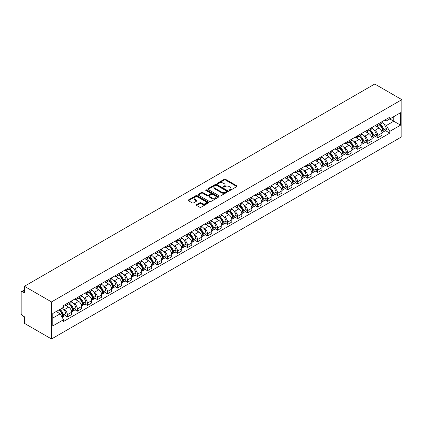 <?xml version="1.0" encoding="UTF-8"?>
<svg xmlns="http://www.w3.org/2000/svg" width="423" height="423" viewBox="0 0 423 423"><rect width="100%" height="100%" fill="white"/><g stroke="black" fill="none" stroke-linecap="round" stroke-linejoin="round"><path stroke-width="0.63" d="M229.266 190.424A0.624 0.36 0 0 0 230.149 190.424L236.843 186.559A0.894 0.513 0 0 0 237.102 186.194A0.894 0.513 0 0 0 236.843 185.829L225.501 179.283A0.894 0.513 0 0 0 224.243 179.283L217.549 183.148A0.624 0.36 0 0 0 218.427 183.656L219.294 183.159A2.85 1.644 0 0 1 223.328 183.159L224.275 183.704A2.85 1.644 0 0 1 225.11 184.867A2.85 1.644 0 0 1 224.275 186.03L223.407 186.532A0.624 0.36 0 0 0 224.29 187.04L225.158 186.543A2.85 1.644 0 0 1 229.187 186.543L230.133 187.088A2.85 1.644 0 0 1 230.969 188.251A2.85 1.644 0 0 1 230.133 189.414L229.266 189.916A0.624 0.36 0 0 0 229.266 190.424L229.266 189.916M196.584 204.674A0.894 0.513 0 0 0 196.32 205.039A0.894 0.513 0 0 0 196.584 205.404L199.762 207.238A0.894 0.513 0 0 0 201.025 207.238L208.46 202.945A0.894 0.513 0 0 0 208.719 202.585A0.894 0.513 0 0 0 208.46 202.22L197.118 195.669A0.894 0.513 0 0 0 195.86 195.669L188.425 199.963A0.894 0.513 0 0 0 188.161 200.328A0.894 0.513 0 0 0 188.425 200.692L192.264 202.908A0.894 0.513 0 0 0 193.528 202.908L196.711 201.073A0.894 0.513 0 0 0 196.97 200.708A0.894 0.513 0 0 0 196.711 200.343L194.802 199.244A2.385 1.375 0 0 1 194.104 198.271A2.385 1.375 0 0 1 195.574 197.002A2.385 1.375 0 0 1 198.176 197.298L205.641 201.607A2.385 1.375 0 0 1 206.339 202.585A2.385 1.375 0 0 1 204.864 203.854A2.385 1.375 0 0 1 202.268 203.558L201.025 202.839A0.894 0.513 0 0 0 199.762 202.839L196.584 204.674L196.584 205.404M51.511 301.922L24.423 286.286L374.762 84.018L401.85 99.659L51.511 301.922L51.511 338.982L401.85 136.714L401.85 99.659M219.357 195.928A0.894 0.513 0 0 0 220.621 195.928L228.055 191.635A0.894 0.513 0 0 0 228.314 191.27A0.894 0.513 0 0 0 228.055 190.905L216.713 184.359A0.894 0.513 0 0 0 215.45 184.359L208.016 188.653A0.894 0.513 0 0 0 207.756 189.012A0.894 0.513 0 0 0 208.016 189.377L219.357 195.928M206.091 190.561A0.624 0.36 0 0 1 206.725 190.646L206.725 189.906L218.257 196.563A0.894 0.513 0 0 1 218.517 196.928A0.894 0.513 0 0 1 218.257 197.292L210.823 201.581A0.894 0.513 0 0 1 209.559 201.581L198.218 195.035L201.401 193.211L201.401 192.47L198.218 194.305A0.894 0.513 0 0 0 197.959 194.67A0.894 0.513 0 0 0 198.218 195.035L198.218 194.305M201.401 193.211A0.894 0.513 0 0 1 202.665 193.211L202.665 192.47A0.894 0.513 0 0 0 201.401 192.47M202.665 192.47L207.259 195.125A0.894 0.513 0 0 0 208.523 195.125L210.633 193.908A0.894 0.513 0 0 0 210.892 193.544A0.894 0.513 0 0 0 210.633 193.179L205.842 190.413A0.624 0.36 0 0 1 206.725 189.906M24.423 286.286L24.423 292.843L22.435 291.696A1.814 1.047 -120 0 0 21.525 291.606A1.814 1.047 -120 0 0 21.15 292.436L21.15 313.411A1.814 1.047 -120 0 0 22.435 315.637L24.423 316.785L24.423 323.341L51.511 338.982M377.781 124.113A4.177 2.411 60 0 1 376.914 125.991L381.149 123.542A4.177 2.411 -120 0 0 382.017 121.671M373.758 129.761L374.826 130.379A4.177 2.411 60 0 1 377.781 135.492L382.017 133.049A4.177 2.411 -120 0 0 379.061 127.931L376.031 126.181M382.017 133.049L382.017 135.307L377.781 137.755L375.481 136.428M376.914 125.991A4.177 2.411 60 0 1 374.857 125.8M377.781 135.492L377.781 137.755M367.767 129.898A4.177 2.411 60 0 1 366.9 131.77L371.14 129.327A4.177 2.411 -120 0 0 372.002 127.45M365.467 142.207L367.767 143.534L372.002 141.086L372.002 138.829A4.177 2.411 -120 0 0 369.052 133.716L366.017 131.965M366.9 131.77A4.177 2.411 60 0 1 364.848 131.585M363.743 135.545L364.811 136.158A4.177 2.411 60 0 1 367.767 141.271L367.767 143.534M357.752 135.677A4.177 2.411 60 0 1 356.89 137.554L361.126 135.106A4.177 2.411 -120 0 0 361.988 133.234M355.457 147.992L357.752 149.314L361.988 146.871L361.988 144.608A4.177 2.411 -120 0 0 359.037 139.495L356.002 137.745M356.89 137.554A4.177 2.411 60 0 1 354.834 137.364M353.734 141.324L354.802 141.943A4.177 2.411 60 0 1 357.752 147.056L357.752 149.314M347.738 141.456A4.177 2.411 60 0 1 346.876 143.334L351.111 140.885A4.177 2.411 -120 0 0 351.973 139.014M345.443 153.771L347.738 155.098L351.978 152.65L351.978 150.392A4.177 2.411 -120 0 0 349.023 145.274L345.993 143.524M346.876 143.334A4.177 2.411 60 0 1 344.819 143.143M343.719 147.104L344.787 147.722A4.177 2.411 60 0 1 347.738 152.835L347.738 155.098M337.728 147.241A4.177 2.411 60 0 1 336.861 149.113L341.097 146.67A4.177 2.411 -120 0 0 341.964 144.793M335.428 159.55L337.728 160.877L341.964 158.435L341.964 156.172A4.177 2.411 -120 0 0 339.008 151.059L335.978 149.308M336.861 149.113A4.177 2.411 60 0 1 334.805 148.928M333.705 152.888L334.773 153.501A4.177 2.411 60 0 1 337.728 158.62L337.728 160.877M327.714 153.02A4.177 2.411 60 0 1 326.847 154.897L331.082 152.449A4.177 2.411 -120 0 0 331.949 150.577M325.414 165.335L327.714 166.657L331.949 164.214L331.949 161.951A4.177 2.411 -120 0 0 328.999 156.838L325.964 155.088M326.847 154.897A4.177 2.411 60 0 1 324.79 154.707M323.69 158.667L324.758 159.286A4.177 2.411 60 0 1 327.714 164.399L327.714 166.657M317.699 158.805A4.177 2.411 60 0 1 316.832 160.677L321.073 158.228A4.177 2.411 -120 0 0 321.935 156.357M315.399 171.114L317.699 172.441L321.935 169.993L321.935 167.735A4.177 2.411 -120 0 0 318.984 162.617L315.949 160.867M316.832 160.677A4.177 2.411 60 0 1 314.781 160.486M313.681 164.447L314.749 165.065A4.177 2.411 60 0 1 317.699 170.178L317.699 172.441M307.685 164.584A4.177 2.411 60 0 1 306.823 166.456L311.058 164.013A4.177 2.411 -120 0 0 311.92 162.136M305.39 176.893L307.685 178.22L311.92 175.778L311.92 173.515A4.177 2.411 -120 0 0 308.97 168.402L305.94 166.651M306.823 166.456A4.177 2.411 60 0 1 304.766 166.271M303.666 170.231L304.734 170.844A4.177 2.411 60 0 1 307.685 175.963L307.685 178.22M297.67 170.363A4.177 2.411 60 0 1 296.809 172.24L301.044 169.792A4.177 2.411 -120 0 0 301.911 167.92M295.376 182.678L297.67 184.005L301.911 181.557L301.911 179.294A4.177 2.411 -120 0 0 298.955 174.181L295.926 172.431M296.809 172.24A4.177 2.411 60 0 1 294.752 172.05M293.652 176.01L294.72 176.629A4.177 2.411 60 0 1 297.67 181.742L297.67 184.005M287.661 176.148A4.177 2.411 60 0 1 286.794 178.02L291.029 175.577A4.177 2.411 -120 0 0 291.896 173.7M285.361 188.457L287.661 189.784L291.896 187.336L291.896 185.078A4.177 2.411 -120 0 0 288.941 179.965L285.911 178.21M286.794 178.02A4.177 2.411 60 0 1 284.737 177.834M283.637 181.795L284.705 182.408A4.177 2.411 60 0 1 287.661 187.521L287.661 189.784M277.647 181.927A4.177 2.411 60 0 1 276.779 183.804L281.02 181.356A4.177 2.411 -120 0 0 281.882 179.479M275.347 194.236L277.647 195.563L281.882 193.121L281.882 190.858A4.177 2.411 -120 0 0 278.931 185.745L275.896 183.994M276.779 183.804A4.177 2.411 60 0 1 274.728 183.614M273.623 187.574L274.691 188.193A4.177 2.411 60 0 1 277.647 193.306L277.647 195.563M267.632 187.706A4.177 2.411 60 0 1 266.77 189.583L271.006 187.135A4.177 2.411 -120 0 0 271.867 185.263M265.337 200.021L267.632 201.348L271.867 198.9L271.867 196.642A4.177 2.411 -120 0 0 268.917 191.524L265.882 189.774M266.77 189.583A4.177 2.411 60 0 1 264.713 189.393M263.614 193.353L264.682 193.972A4.177 2.411 60 0 1 267.632 199.085L267.632 201.348M257.618 193.491A4.177 2.411 60 0 1 256.756 195.363L260.991 192.92A4.177 2.411 -120 0 0 261.853 191.043M255.323 205.8L257.618 207.127L261.858 204.679L261.858 202.421A4.177 2.411 -120 0 0 258.902 197.308L255.873 195.558M256.756 195.363A4.177 2.411 60 0 1 254.699 195.177M253.599 199.138L254.667 199.751A4.177 2.411 60 0 1 257.618 204.864L257.618 207.127M247.603 199.27A4.177 2.411 60 0 1 246.741 201.147L250.976 198.699A4.177 2.411 -120 0 0 251.844 196.827M245.308 211.585L247.608 212.906L251.844 210.464L251.844 208.201A4.177 2.411 -120 0 0 248.888 203.088L245.858 201.337M246.741 201.147A4.177 2.411 60 0 1 244.684 200.957M243.585 204.917L244.653 205.536A4.177 2.411 60 0 1 247.608 210.649L247.608 212.906M237.594 205.049A4.177 2.411 60 0 1 236.727 206.926L240.962 204.478A4.177 2.411 -120 0 0 241.829 202.606M235.294 217.364L237.594 218.691L241.829 216.243L241.829 213.985A4.177 2.411 -120 0 0 238.879 208.867L235.844 207.117M236.727 206.926A4.177 2.411 60 0 1 234.67 206.736M233.57 210.696L234.638 211.315A4.177 2.411 60 0 1 237.594 216.428L237.594 218.691M227.579 210.834A4.177 2.411 60 0 1 226.712 212.706L230.953 210.263A4.177 2.411 -120 0 0 231.815 208.386M225.279 223.143L227.579 224.47L231.815 222.027L231.815 219.764A4.177 2.411 -120 0 0 228.864 214.651L225.829 212.901M226.712 212.706A4.177 2.411 60 0 1 224.661 212.52M223.561 216.481L224.629 217.094A4.177 2.411 60 0 1 227.579 222.212L227.579 224.47M217.565 216.613A4.177 2.411 60 0 1 216.703 218.49L220.938 216.042A4.177 2.411 -120 0 0 221.8 214.17M215.27 228.928L217.565 230.249L221.8 227.807L221.8 225.544A4.177 2.411 -120 0 0 218.85 220.431L215.82 218.68M216.703 218.49A4.177 2.411 60 0 1 214.646 218.3M213.546 222.26L214.614 222.879A4.177 2.411 60 0 1 217.565 227.992L217.565 230.249M207.55 222.398A4.177 2.411 60 0 1 206.688 224.269L210.924 221.821A4.177 2.411 -120 0 0 211.791 219.949M205.255 234.707L207.55 236.034L211.791 233.586L211.791 231.328A4.177 2.411 -120 0 0 208.835 226.21L205.805 224.46M206.688 224.269A4.177 2.411 60 0 1 204.632 224.079M203.532 228.039L204.6 228.658A4.177 2.411 60 0 1 207.55 233.771L207.55 236.034M197.541 228.177A4.177 2.411 60 0 1 196.674 230.049L200.909 227.606A4.177 2.411 -120 0 0 201.776 225.729M195.241 240.486L197.541 241.813L201.776 239.37L201.776 237.107A4.177 2.411 -120 0 0 198.821 231.994L195.791 230.244M196.674 230.049A4.177 2.411 60 0 1 194.617 229.863M193.517 233.824L194.585 234.437A4.177 2.411 60 0 1 197.541 239.555L197.541 241.813M187.526 233.956A4.177 2.411 60 0 1 186.659 235.833L190.9 233.385A4.177 2.411 -120 0 0 191.762 231.513M185.226 246.271L187.526 247.598L191.762 245.15L191.762 242.887A4.177 2.411 -120 0 0 188.811 237.774L185.776 236.023M186.659 235.833A4.177 2.411 60 0 1 184.608 235.643M183.503 239.603L184.571 240.222A4.177 2.411 60 0 1 187.526 245.335L187.526 247.598M177.512 239.741A4.177 2.411 60 0 1 176.65 241.612L180.885 239.169A4.177 2.411 -120 0 0 181.747 237.292M175.217 252.05L177.512 253.377L181.747 250.929L181.747 248.671A4.177 2.411 -120 0 0 178.797 243.558L175.762 241.803M176.65 241.612A4.177 2.411 60 0 1 174.593 241.427M173.493 245.388L174.562 246.001A4.177 2.411 60 0 1 177.512 251.114L177.512 253.377M167.497 245.52A4.177 2.411 60 0 1 166.636 247.397L170.871 244.949A4.177 2.411 -120 0 0 171.733 243.072M165.203 257.829L167.497 259.156L171.738 256.713L171.738 254.45A4.177 2.411 -120 0 0 168.782 249.337L165.753 247.587M166.636 247.397A4.177 2.411 60 0 1 164.579 247.206M163.479 251.167L164.547 251.785A4.177 2.411 60 0 1 167.497 256.898L167.497 259.156M157.483 251.299A4.177 2.411 60 0 1 156.621 253.176L160.856 250.728A4.177 2.411 -120 0 0 161.723 248.856M155.188 263.614L157.488 264.941L161.723 262.493L161.723 260.235A4.177 2.411 -120 0 0 158.768 255.117L155.738 253.366M156.621 253.176A4.177 2.411 60 0 1 154.564 252.986M153.464 256.946L154.532 257.565A4.177 2.411 60 0 1 157.488 262.678L157.488 264.941M147.474 257.084A4.177 2.411 60 0 1 146.607 258.955L150.842 256.512A4.177 2.411 -120 0 0 151.709 254.635M145.174 269.393L147.474 270.72L151.709 268.272L151.709 266.014A4.177 2.411 -120 0 0 148.759 260.901L145.724 259.151M146.607 258.955A4.177 2.411 60 0 1 144.55 258.77M143.45 262.731L144.518 263.344A4.177 2.411 60 0 1 147.474 268.457L147.474 270.72M137.459 262.863A4.177 2.411 60 0 1 136.592 264.74L140.833 262.292A4.177 2.411 -120 0 0 141.694 260.42M135.159 275.172L137.459 276.499L141.694 274.056L141.694 271.793A4.177 2.411 -120 0 0 138.744 266.68L135.709 264.93M136.592 264.74A4.177 2.411 60 0 1 134.54 264.549M133.441 268.51L134.509 269.128A4.177 2.411 60 0 1 137.459 274.241L137.459 276.499M127.445 268.642A4.177 2.411 60 0 1 126.583 270.519L130.818 268.071A4.177 2.411 -120 0 0 131.68 266.199M125.15 280.957L127.445 282.284L131.68 279.836L131.68 277.578A4.177 2.411 -120 0 0 128.729 272.46L125.694 270.709M126.583 270.519A4.177 2.411 60 0 1 124.526 270.329M123.426 274.289L124.494 274.908A4.177 2.411 60 0 1 127.445 280.021L127.445 282.284M117.43 274.427A4.177 2.411 60 0 1 116.568 276.298L120.804 273.855A4.177 2.411 -120 0 0 121.671 271.978M115.135 286.736L117.43 288.063L121.671 285.615L121.671 283.357A4.177 2.411 -120 0 0 118.715 278.244L115.685 276.494M116.568 276.298A4.177 2.411 60 0 1 114.511 276.113M113.412 280.074L114.48 280.687A4.177 2.411 60 0 1 117.43 285.805L117.43 288.063M107.421 280.206A4.177 2.411 60 0 1 106.554 282.083L110.789 279.635A4.177 2.411 -120 0 0 111.656 277.763M105.121 292.52L107.421 293.842L111.656 291.399L111.656 289.136A4.177 2.411 -120 0 0 108.7 284.023L105.671 282.273M106.554 282.083A4.177 2.411 60 0 1 104.497 281.892M103.397 285.853L104.465 286.471A4.177 2.411 60 0 1 107.421 291.584L107.421 293.842M97.406 285.99A4.177 2.411 60 0 1 96.539 287.862L100.78 285.414A4.177 2.411 -120 0 0 101.642 283.542M95.106 298.3L97.406 299.627L101.642 297.179L101.642 294.921A4.177 2.411 -120 0 0 98.691 289.803L95.656 288.052M96.539 287.862A4.177 2.411 60 0 1 94.488 287.672M93.383 291.632L94.451 292.251A4.177 2.411 60 0 1 97.406 297.364L97.406 299.627M87.392 291.77A4.177 2.411 60 0 1 86.53 293.641L90.765 291.198A4.177 2.411 -120 0 0 91.627 289.321M85.097 304.079L87.392 305.406L91.627 302.963L91.627 300.7A4.177 2.411 -120 0 0 88.677 295.587L85.642 293.837M86.53 293.641A4.177 2.411 60 0 1 84.473 293.456M83.373 297.417L84.441 298.03A4.177 2.411 60 0 1 87.392 303.148L87.392 305.406M77.377 297.549A4.177 2.411 60 0 1 76.515 299.426L80.751 296.978A4.177 2.411 -120 0 0 81.613 295.106M75.083 309.863L77.377 311.191L81.618 308.742L81.618 306.479A4.177 2.411 -120 0 0 78.662 301.366L75.632 299.616M76.515 299.426A4.177 2.411 60 0 1 74.459 299.235M73.359 303.196L74.427 303.814A4.177 2.411 60 0 1 77.377 308.927L77.377 311.191M67.363 303.333A4.177 2.411 60 0 1 66.501 305.205L70.736 302.762A4.177 2.411 -120 0 0 71.603 300.885M65.068 315.643L67.368 316.97L71.603 314.522L71.603 312.264A4.177 2.411 -120 0 0 68.648 307.151L65.618 305.395M66.501 305.205A4.177 2.411 60 0 1 64.444 305.02M63.344 308.98L64.412 309.594A4.177 2.411 60 0 1 67.368 314.707L67.368 316.97M384.872 120.021L386.379 120.893L400.565 112.703L393.76 116.632L393.76 121.227L386.379 125.488L383.772 123.981M52.796 318.08L60.177 313.818L63.577 319.714L52.796 325.937L52.796 313.485L63.577 307.262L63.577 305.517L389.784 117.187L389.784 118.926L400.565 125.155L389.784 131.379L386.379 125.488M400.565 112.703L400.565 125.155M63.577 319.714L63.577 321.454L389.784 133.123L389.784 131.379M60.177 313.818L56.196 311.524M385.496 130.644L389.784 133.123M229.515 190.514L230.133 190.154A2.85 1.644 0 0 0 230.969 188.991L230.969 188.251M225.11 184.867L225.11 185.607A2.85 1.644 0 0 1 224.275 186.77L223.656 187.13M236.832 186.564L225.501 180.024A0.894 0.513 0 0 0 224.243 180.024L217.797 183.746M228.055 190.905L228.055 191.635L216.713 185.1A0.894 0.513 0 0 0 215.45 185.1L208.031 189.388M226.479 191.524A0.624 0.36 0 0 0 226.479 191.016L216.523 185.269A0.624 0.36 0 0 0 215.64 185.269L214.725 185.797A2.85 1.644 0 0 0 213.89 186.961A2.85 1.644 0 0 0 214.725 188.124L221.53 192.053A2.85 1.644 0 0 0 225.565 192.053L226.479 191.524L226.479 192.264A0.624 0.36 0 0 0 226.659 192.01L226.659 191.27M213.89 186.961L213.89 187.701A2.85 1.644 0 0 0 214.725 188.864L214.725 188.124M226.479 192.264L225.565 192.793A2.85 1.644 0 0 1 221.53 192.793L214.725 188.864M202.665 193.211L207.259 195.865A0.894 0.513 0 0 0 208.523 195.865L210.633 194.649A0.894 0.513 0 0 0 210.892 194.284L210.892 193.544M206.725 190.646L218.242 197.298M212.034 197.879A2.385 1.375 0 0 0 214.63 198.181A2.385 1.375 0 0 0 216.105 196.906A2.385 1.375 0 0 0 215.407 195.934L212.774 194.416A0.894 0.513 0 0 0 211.516 194.416L209.406 195.638A0.894 0.513 0 0 0 209.142 195.997A0.894 0.513 0 0 0 209.406 196.362L212.034 197.879L212.034 198.62A2.385 1.375 0 0 0 214.63 198.921A2.385 1.375 0 0 0 216.105 197.647L216.105 196.906M209.142 195.997L209.142 196.737A0.894 0.513 0 0 0 209.406 197.102L209.406 196.362M212.034 198.62L209.406 197.102M206.339 202.585L206.339 203.326A2.385 1.375 0 0 1 204.864 204.595A2.385 1.375 0 0 1 202.268 204.298L201.025 203.579A0.894 0.513 0 0 0 199.762 203.579L196.595 205.409M194.104 198.271L194.104 199.011A2.385 1.375 0 0 0 194.802 199.984L194.802 199.244M196.695 201.078L194.802 199.984M208.449 202.955L197.118 196.415A0.894 0.513 0 0 0 195.86 196.415L188.436 200.698M379.357 124.579A5.721 3.299 60 0 1 379.383 124.6A5.721 3.299 60 0 1 383.148 129.729L383.18 129.845A1.11 0.64 60 0 1 383.005 130.723A1.11 0.64 60 0 1 382.979 130.733M379.103 124.727A6.9 3.981 60 0 1 382.894 130.416L382.931 130.538A2.289 1.322 60 0 1 382.566 132.336L382.001 132.663M382.958 131.828A2.289 1.322 -120 0 0 383.598 131.743A2.289 1.322 -120 0 0 383.957 129.946L383.925 129.824A6.9 3.981 -120 0 0 380.134 124.135M381.927 122.4A6.9 3.981 60 0 1 386.268 128.47L386.299 128.592A2.289 1.322 60 0 1 385.94 130.39L383.598 131.743M376.75 126.07A6.9 3.981 60 0 1 378.194 127.429M381.546 127.439L382.429 127.947M369.342 130.363A5.721 3.299 60 0 1 369.369 130.379A5.721 3.299 60 0 1 373.134 135.508L373.165 135.63A1.11 0.64 60 0 1 372.991 136.502A1.11 0.64 60 0 1 372.964 136.513M369.094 130.506A6.9 3.981 60 0 1 372.885 136.201L372.917 136.317A2.289 1.322 60 0 1 372.557 138.115L371.986 138.448M372.949 137.612A2.289 1.322 -120 0 0 373.583 137.523A2.289 1.322 -120 0 0 373.943 135.725L373.911 135.603A6.9 3.981 -120 0 0 370.12 129.914M371.917 128.185A6.9 3.981 60 0 1 376.253 134.255L376.285 134.371A2.289 1.322 60 0 1 375.925 136.169L373.583 137.523M366.741 131.849A6.9 3.981 60 0 1 368.179 133.213M371.531 133.219L372.414 133.726M359.328 136.143A5.721 3.299 60 0 1 359.36 136.158A5.721 3.299 60 0 1 363.119 141.293L363.156 141.409A1.11 0.64 60 0 1 362.976 142.281A1.11 0.64 60 0 1 362.955 142.297M359.079 136.285A6.9 3.981 60 0 1 362.871 141.98L362.902 142.096A2.289 1.322 60 0 1 362.543 143.899L361.972 144.227M362.934 143.392A2.289 1.322 -120 0 0 363.569 143.307A2.289 1.322 -120 0 0 363.928 141.504L363.896 141.388A6.9 3.981 -120 0 0 360.105 135.693M361.903 133.964A6.9 3.981 60 0 1 366.239 140.034L366.276 140.15A2.289 1.322 60 0 1 365.911 141.954L363.569 143.307M356.726 137.634A6.9 3.981 60 0 1 358.165 138.993M361.522 139.003L362.4 139.511M349.313 141.922A5.721 3.299 60 0 1 349.345 141.943A5.721 3.299 60 0 1 353.105 147.072L353.142 147.193A1.11 0.64 60 0 1 352.967 148.066A1.11 0.64 60 0 1 352.941 148.076M349.065 142.07A6.9 3.981 60 0 1 352.856 147.759L352.888 147.881A2.289 1.322 60 0 1 352.528 149.679L351.957 150.006M352.919 149.171A2.289 1.322 -120 0 0 353.554 149.086A2.289 1.322 -120 0 0 353.919 147.289L353.882 147.167A6.9 3.981 -120 0 0 350.091 141.478M351.888 139.749A6.9 3.981 60 0 1 356.224 145.813L356.261 145.935A2.289 1.322 60 0 1 355.896 147.733L353.554 149.086M346.712 143.413A6.9 3.981 60 0 1 348.155 144.772M351.508 144.782L352.385 145.29M339.304 147.706A5.721 3.299 60 0 1 339.331 147.722A5.721 3.299 60 0 1 343.095 152.856L343.127 152.973A1.11 0.64 60 0 1 342.953 153.845A1.11 0.64 60 0 1 342.926 153.861M339.05 147.849A6.9 3.981 60 0 1 342.841 153.544L342.879 153.66A2.289 1.322 60 0 1 342.514 155.463L341.943 155.791M342.905 154.955A2.289 1.322 -120 0 0 343.539 154.866A2.289 1.322 -120 0 0 343.904 153.068L343.873 152.952A6.9 3.981 -120 0 0 340.076 147.257M341.874 145.528A6.9 3.981 60 0 1 346.215 151.598L346.247 151.714A2.289 1.322 60 0 1 345.887 153.517L343.539 154.866M336.697 149.197A6.9 3.981 60 0 1 338.141 150.556M341.493 150.567L342.371 151.074M329.29 153.486A5.721 3.299 60 0 1 329.316 153.501A5.721 3.299 60 0 1 333.081 158.636L333.113 158.752A1.11 0.64 60 0 1 332.938 159.624A1.11 0.64 60 0 1 332.912 159.64M329.036 153.634A6.9 3.981 60 0 1 332.832 159.323L332.864 159.439A2.289 1.322 60 0 1 332.499 161.242L331.933 161.57M332.896 160.735A2.289 1.322 -120 0 0 333.53 160.65A2.289 1.322 -120 0 0 333.89 158.847L333.858 158.731A6.9 3.981 -120 0 0 330.067 153.036M331.865 151.307A6.9 3.981 60 0 1 336.2 157.377L336.232 157.499A2.289 1.322 60 0 1 335.873 159.297L333.53 160.65M326.683 154.977A6.9 3.981 60 0 1 328.126 156.336M331.479 156.346L332.362 156.854M319.275 159.27A5.721 3.299 60 0 1 319.302 159.286A5.721 3.299 60 0 1 323.066 164.415L323.103 164.536A1.11 0.64 60 0 1 322.923 165.409A1.11 0.64 60 0 1 322.902 165.419M319.027 159.413A6.9 3.981 60 0 1 322.818 165.102L322.849 165.224A2.289 1.322 60 0 1 322.49 167.022L321.919 167.349M322.881 166.514A2.289 1.322 -120 0 0 323.516 166.429A2.289 1.322 -120 0 0 323.875 164.632L323.844 164.51A6.9 3.981 -120 0 0 320.052 158.821M321.85 157.092A6.9 3.981 60 0 1 326.186 163.156L326.218 163.278A2.289 1.322 60 0 1 325.858 165.076L323.516 166.429M316.674 160.756A6.9 3.981 60 0 1 318.112 162.115M321.469 162.125L322.347 162.633M309.261 165.049A5.721 3.299 60 0 1 309.292 165.065A5.721 3.299 60 0 1 313.052 170.199L313.089 170.316A1.11 0.64 60 0 1 312.914 171.188A1.11 0.64 60 0 1 312.888 171.204M309.012 165.192A6.9 3.981 60 0 1 312.803 170.887L312.835 171.003A2.289 1.322 60 0 1 312.475 172.806L311.904 173.134M312.867 172.298A2.289 1.322 -120 0 0 313.501 172.209A2.289 1.322 -120 0 0 313.866 170.411L313.829 170.295A6.9 3.981 -120 0 0 310.038 164.6M311.836 162.871A6.9 3.981 60 0 1 316.171 168.941L316.208 169.057A2.289 1.322 60 0 1 315.844 170.86L313.501 172.209M306.659 166.54A6.9 3.981 60 0 1 308.097 167.899M311.455 167.91L312.333 168.417M299.246 170.829A5.721 3.299 60 0 1 299.278 170.844A5.721 3.299 60 0 1 303.042 175.979L303.074 176.095A1.11 0.64 60 0 1 302.9 176.973A1.11 0.64 60 0 1 302.873 176.983M298.998 170.977A6.9 3.981 60 0 1 302.789 176.666L302.826 176.788A2.289 1.322 60 0 1 302.461 178.585L301.89 178.913M302.852 178.078A2.289 1.322 -120 0 0 303.487 177.993A2.289 1.322 -120 0 0 303.851 176.19L303.814 176.074A6.9 3.981 -120 0 0 300.023 170.379M301.821 168.65A6.9 3.981 60 0 1 306.162 174.72L306.194 174.842A2.289 1.322 60 0 1 305.829 176.64L303.487 177.993M296.645 172.32A6.9 3.981 60 0 1 298.088 173.679M301.44 173.689L302.318 174.197M289.237 176.613A5.721 3.299 60 0 1 289.263 176.629A5.721 3.299 60 0 1 293.028 181.758L293.06 181.879A1.11 0.64 60 0 1 292.885 182.752A1.11 0.64 60 0 1 292.859 182.762M288.983 176.756A6.9 3.981 60 0 1 292.774 182.45L292.811 182.567A2.289 1.322 60 0 1 292.446 184.365L291.881 184.698M292.838 183.857A2.289 1.322 -120 0 0 293.477 183.772A2.289 1.322 -120 0 0 293.837 181.975L293.805 181.853A6.9 3.981 -120 0 0 290.014 176.164M291.807 174.435A6.9 3.981 60 0 1 296.148 180.505L296.179 180.621A2.289 1.322 60 0 1 295.82 182.419L293.477 183.772M286.63 178.099A6.9 3.981 60 0 1 288.074 179.463M291.426 179.468L292.309 179.976M279.222 182.392A5.721 3.299 60 0 1 279.249 182.408A5.721 3.299 60 0 1 283.013 187.542L283.045 187.659A1.11 0.64 60 0 1 282.871 188.531A1.11 0.64 60 0 1 282.844 188.547M278.974 182.535A6.9 3.981 60 0 1 282.765 188.23L282.797 188.346A2.289 1.322 60 0 1 282.437 190.149L281.866 190.477M282.828 189.641A2.289 1.322 -120 0 0 283.463 189.557A2.289 1.322 -120 0 0 283.822 187.754L283.791 187.638A6.9 3.981 -120 0 0 280 181.943M281.797 180.214A6.9 3.981 60 0 1 286.133 186.284L286.165 186.4A2.289 1.322 60 0 1 285.805 188.203L283.463 189.557M276.621 183.883A6.9 3.981 60 0 1 278.059 185.242M281.411 185.253L282.294 185.76M269.208 188.172A5.721 3.299 60 0 1 269.24 188.193A5.721 3.299 60 0 1 272.999 193.322L273.036 193.438A1.11 0.64 60 0 1 272.856 194.316A1.11 0.64 60 0 1 272.835 194.326M268.959 188.32A6.9 3.981 60 0 1 272.75 194.009L272.782 194.131A2.289 1.322 60 0 1 272.423 195.928L271.852 196.256M272.814 195.421A2.289 1.322 -120 0 0 273.448 195.336A2.289 1.322 -120 0 0 273.808 193.538L273.776 193.417A6.9 3.981 -120 0 0 269.985 187.727M271.783 185.993A6.9 3.981 60 0 1 276.119 192.063L276.156 192.185A2.289 1.322 60 0 1 275.791 193.983L273.448 195.336M266.606 189.663A6.9 3.981 60 0 1 268.045 191.022M271.402 191.032L272.28 191.54M259.193 193.956A5.721 3.299 60 0 1 259.225 193.972A5.721 3.299 60 0 1 262.984 199.101L263.021 199.222A1.11 0.64 60 0 1 262.847 200.095A1.11 0.64 60 0 1 262.82 200.105M258.945 194.099A6.9 3.981 60 0 1 262.736 199.793L262.768 199.91A2.289 1.322 60 0 1 262.408 201.708L261.837 202.041M262.799 201.205A2.289 1.322 -120 0 0 263.434 201.115A2.289 1.322 -120 0 0 263.799 199.318L263.762 199.196A6.9 3.981 -120 0 0 259.971 193.507M261.768 191.778A6.9 3.981 60 0 1 266.104 197.848L266.141 197.964A2.289 1.322 60 0 1 265.776 199.762L263.434 201.115M256.592 195.442A6.9 3.981 60 0 1 258.03 196.806M261.388 196.811L262.265 197.319M249.184 199.735A5.721 3.299 60 0 1 249.21 199.751A5.721 3.299 60 0 1 252.975 204.885L253.007 205.002A1.11 0.64 60 0 1 252.832 205.874A1.11 0.64 60 0 1 252.806 205.89M248.93 199.878A6.9 3.981 60 0 1 252.721 205.573L252.758 205.689A2.289 1.322 60 0 1 252.394 207.492L251.822 207.82M252.785 206.984A2.289 1.322 -120 0 0 253.419 206.9A2.289 1.322 -120 0 0 253.784 205.097L253.752 204.981A6.9 3.981 -120 0 0 249.956 199.286M251.754 197.557A6.9 3.981 60 0 1 256.095 203.627L256.127 203.743A2.289 1.322 60 0 1 255.767 205.546L253.419 206.9M246.577 201.226A6.9 3.981 60 0 1 248.021 202.585M251.373 202.596L252.251 203.103M239.169 205.515A5.721 3.299 60 0 1 239.196 205.536A5.721 3.299 60 0 1 242.961 210.665L242.992 210.786A1.11 0.64 60 0 1 242.818 211.659A1.11 0.64 60 0 1 242.791 211.669M238.916 205.663A6.9 3.981 60 0 1 242.712 211.352L242.744 211.474A2.289 1.322 60 0 1 242.379 213.271L241.813 213.599M242.776 212.764A2.289 1.322 -120 0 0 243.41 212.679A2.289 1.322 -120 0 0 243.77 210.881L243.738 210.76A6.9 3.981 -120 0 0 239.947 205.07M241.745 203.341A6.9 3.981 60 0 1 246.08 209.406L246.112 209.528A2.289 1.322 60 0 1 245.752 211.326L243.41 212.679M236.563 207.006A6.9 3.981 60 0 1 238.006 208.365M241.359 208.375L242.242 208.883M229.155 211.299A5.721 3.299 60 0 1 229.181 211.315A5.721 3.299 60 0 1 232.946 216.449L232.983 216.565A1.11 0.64 60 0 1 232.803 217.438A1.11 0.64 60 0 1 232.782 217.454M228.906 211.442A6.9 3.981 60 0 1 232.698 217.136L232.729 217.253A2.289 1.322 60 0 1 232.37 219.051L231.799 219.384M232.761 218.548A2.289 1.322 -120 0 0 233.396 218.458A2.289 1.322 -120 0 0 233.755 216.661L233.723 216.544A6.9 3.981 -120 0 0 229.932 210.85M231.73 209.121A6.9 3.981 60 0 1 236.066 215.191L236.097 215.307A2.289 1.322 60 0 1 235.738 217.11L233.396 218.458M226.554 212.79A6.9 3.981 60 0 1 227.992 214.149M231.349 214.16L232.227 214.667M219.14 217.078A5.721 3.299 60 0 1 219.172 217.094A5.721 3.299 60 0 1 222.932 222.228L222.969 222.345A1.11 0.64 60 0 1 222.794 223.217A1.11 0.64 60 0 1 222.768 223.233M218.892 217.226A6.9 3.981 60 0 1 222.683 222.916L222.715 223.032A2.289 1.322 60 0 1 222.355 224.835L221.784 225.163M222.747 224.327A2.289 1.322 -120 0 0 223.381 224.243A2.289 1.322 -120 0 0 223.746 222.44L223.709 222.324A6.9 3.981 -120 0 0 219.918 216.629M221.715 214.9A6.9 3.981 60 0 1 226.051 220.97L226.088 221.092A2.289 1.322 60 0 1 225.723 222.889L223.381 224.243M216.539 218.569A6.9 3.981 60 0 1 217.977 219.928M221.335 219.939L222.212 220.446M209.126 222.863A5.721 3.299 60 0 1 209.158 222.879A5.721 3.299 60 0 1 212.922 228.008L212.954 228.129A1.11 0.64 60 0 1 212.78 229.002A1.11 0.64 60 0 1 212.753 229.012M208.877 223.006A6.9 3.981 60 0 1 212.669 228.695L212.706 228.817A2.289 1.322 60 0 1 212.341 230.614L211.77 230.942M212.732 230.107A2.289 1.322 -120 0 0 213.366 230.022A2.289 1.322 -120 0 0 213.731 228.224L213.694 228.103A6.9 3.981 -120 0 0 209.903 222.413M211.701 220.684A6.9 3.981 60 0 1 216.042 226.749L216.074 226.871A2.289 1.322 60 0 1 215.709 228.669L213.366 230.022M206.524 224.349A6.9 3.981 60 0 1 207.968 225.708M211.32 225.718L212.198 226.226M199.117 228.642A5.721 3.299 60 0 1 199.143 228.658A5.721 3.299 60 0 1 202.908 233.792L202.94 233.908A1.11 0.64 60 0 1 202.765 234.781A1.11 0.64 60 0 1 202.739 234.797M198.863 228.785A6.9 3.981 60 0 1 202.654 234.479L202.691 234.596A2.289 1.322 60 0 1 202.326 236.399L201.76 236.727M202.717 235.891A2.289 1.322 -120 0 0 203.357 235.801A2.289 1.322 -120 0 0 203.717 234.004L203.685 233.887A6.9 3.981 -120 0 0 199.894 228.193M201.686 226.464A6.9 3.981 60 0 1 206.027 232.534L206.059 232.65A2.289 1.322 60 0 1 205.7 234.453L203.357 235.801M196.51 230.133A6.9 3.981 60 0 1 197.953 231.492M201.306 231.503L202.189 232.01M189.102 234.421A5.721 3.299 60 0 1 189.129 234.437A5.721 3.299 60 0 1 192.893 239.571L192.925 239.688A1.11 0.64 60 0 1 192.751 240.565A1.11 0.64 60 0 1 192.724 240.576M188.854 234.569A6.9 3.981 60 0 1 192.645 240.259L192.677 240.38A2.289 1.322 60 0 1 192.317 242.178L191.746 242.506M192.708 241.67A2.289 1.322 -120 0 0 193.343 241.586A2.289 1.322 -120 0 0 193.702 239.783L193.671 239.667A6.9 3.981 -120 0 0 189.879 233.972M191.677 232.243A6.9 3.981 60 0 1 196.013 238.313L196.045 238.435A2.289 1.322 60 0 1 195.685 240.232L193.343 241.586M186.501 235.912A6.9 3.981 60 0 1 187.939 237.271M191.291 237.282L192.174 237.789M179.088 240.206A5.721 3.299 60 0 1 179.119 240.222A5.721 3.299 60 0 1 182.879 245.351L182.916 245.472A1.11 0.64 60 0 1 182.736 246.345A1.11 0.64 60 0 1 182.715 246.355M178.839 240.349A6.9 3.981 60 0 1 182.63 246.043L182.662 246.16A2.289 1.322 60 0 1 182.302 247.957L181.731 248.29M182.694 247.45A2.289 1.322 -120 0 0 183.328 247.365A2.289 1.322 -120 0 0 183.688 245.567L183.656 245.446A6.9 3.981 -120 0 0 179.865 239.756M181.663 238.027A6.9 3.981 60 0 1 185.998 244.097L186.035 244.214A2.289 1.322 60 0 1 185.671 246.012L183.328 247.365M176.486 241.692A6.9 3.981 60 0 1 177.924 243.056M181.282 243.061L182.16 243.569M169.073 245.985A5.721 3.299 60 0 1 169.105 246.001A5.721 3.299 60 0 1 172.864 251.135L172.901 251.251A1.11 0.64 60 0 1 172.727 252.124A1.11 0.64 60 0 1 172.7 252.14M168.825 246.128A6.9 3.981 60 0 1 172.616 251.822L172.647 251.939A2.289 1.322 60 0 1 172.288 253.742L171.717 254.07M172.679 253.234A2.289 1.322 -120 0 0 173.314 253.15A2.289 1.322 -120 0 0 173.679 251.347L173.642 251.23A6.9 3.981 -120 0 0 169.85 245.536M171.648 243.807A6.9 3.981 60 0 1 175.984 249.877L176.021 249.993A2.289 1.322 60 0 1 175.656 251.796L173.314 253.15M166.472 247.476A6.9 3.981 60 0 1 167.91 248.835M171.267 248.846L172.145 249.353M159.064 251.764A5.721 3.299 60 0 1 159.09 251.785A5.721 3.299 60 0 1 162.855 256.914L162.887 257.031A1.11 0.64 60 0 1 162.712 257.908A1.11 0.64 60 0 1 162.686 257.919M158.81 251.912A6.9 3.981 60 0 1 162.601 257.602L162.638 257.723A2.289 1.322 60 0 1 162.273 259.521L161.702 259.849M162.665 259.013A2.289 1.322 -120 0 0 163.299 258.929A2.289 1.322 -120 0 0 163.664 257.131L163.632 257.01A6.9 3.981 -120 0 0 159.836 251.32M161.634 249.586A6.9 3.981 60 0 1 165.975 255.656L166.006 255.778A2.289 1.322 60 0 1 165.647 257.575L163.299 258.929M156.457 253.255A6.9 3.981 60 0 1 157.901 254.614M161.253 254.625L162.131 255.132M149.049 257.549A5.721 3.299 60 0 1 149.076 257.565A5.721 3.299 60 0 1 152.84 262.694L152.872 262.815A1.11 0.64 60 0 1 152.698 263.688A1.11 0.64 60 0 1 152.671 263.698M148.796 257.692A6.9 3.981 60 0 1 152.592 263.386L152.624 263.503A2.289 1.322 60 0 1 152.259 265.3L151.693 265.633M152.655 264.798A2.289 1.322 -120 0 0 153.29 264.708A2.289 1.322 -120 0 0 153.649 262.91L153.618 262.789A6.9 3.981 -120 0 0 149.827 257.099M151.624 255.37A6.9 3.981 60 0 1 155.96 261.44L155.992 261.557A2.289 1.322 60 0 1 155.632 263.355L153.29 264.708M146.443 259.035A6.9 3.981 60 0 1 147.886 260.399M151.238 260.404L152.121 260.912M139.035 263.328A5.721 3.299 60 0 1 139.061 263.344A5.721 3.299 60 0 1 142.826 268.478L142.858 268.594A1.11 0.64 60 0 1 142.683 269.467A1.11 0.64 60 0 1 142.662 269.483M138.786 263.471A6.9 3.981 60 0 1 142.577 269.165L142.609 269.282A2.289 1.322 60 0 1 142.25 271.085L141.679 271.413M142.641 270.577A2.289 1.322 -120 0 0 143.275 270.493A2.289 1.322 -120 0 0 143.635 268.69L143.603 268.573A6.9 3.981 -120 0 0 139.812 262.879M141.61 261.15A6.9 3.981 60 0 1 145.946 267.22L145.977 267.336A2.289 1.322 60 0 1 145.618 269.139L143.275 270.493M136.433 264.819A6.9 3.981 60 0 1 137.872 266.178M141.229 266.189L142.107 266.696M129.02 269.107A5.721 3.299 60 0 1 129.052 269.128A5.721 3.299 60 0 1 132.811 274.257L132.848 274.379A1.11 0.64 60 0 1 132.669 275.251A1.11 0.64 60 0 1 132.648 275.262M128.772 269.255A6.9 3.981 60 0 1 132.563 274.945L132.595 275.066A2.289 1.322 60 0 1 132.235 276.864L131.664 277.192M132.626 276.356A2.289 1.322 -120 0 0 133.261 276.272A2.289 1.322 -120 0 0 133.626 274.474L133.589 274.353A6.9 3.981 -120 0 0 129.798 268.663M131.595 266.934A6.9 3.981 60 0 1 135.931 272.999L135.968 273.121A2.289 1.322 60 0 1 135.603 274.918L133.261 276.272M126.419 270.598A6.9 3.981 60 0 1 127.857 271.957M131.215 271.968L132.092 272.475M119.006 274.892A5.721 3.299 60 0 1 119.037 274.908A5.721 3.299 60 0 1 122.802 280.042L122.834 280.158A1.11 0.64 60 0 1 122.659 281.031A1.11 0.64 60 0 1 122.633 281.046M118.757 275.035A6.9 3.981 60 0 1 122.548 280.729L122.585 280.846A2.289 1.322 60 0 1 122.221 282.643L121.65 282.976M122.612 282.141A2.289 1.322 -120 0 0 123.246 282.051A2.289 1.322 -120 0 0 123.611 280.253L123.574 280.137A6.9 3.981 -120 0 0 119.783 274.442M121.581 272.713A6.9 3.981 60 0 1 125.922 278.783L125.954 278.9A2.289 1.322 60 0 1 125.589 280.703L123.246 282.051M116.404 276.383A6.9 3.981 60 0 1 117.848 277.742M121.2 277.752L122.078 278.26M108.997 280.671A5.721 3.299 60 0 1 109.023 280.687A5.721 3.299 60 0 1 112.788 285.821L112.819 285.937A1.11 0.64 60 0 1 112.645 286.81A1.11 0.64 60 0 1 112.618 286.826M108.743 280.819A6.9 3.981 60 0 1 112.534 286.508L112.571 286.625A2.289 1.322 60 0 1 112.206 288.428L111.64 288.756M112.597 287.92A2.289 1.322 -120 0 0 113.237 287.836A2.289 1.322 -120 0 0 113.597 286.033L113.565 285.916A6.9 3.981 -120 0 0 109.774 280.222M111.566 278.493A6.9 3.981 60 0 1 115.907 284.563L115.939 284.684A2.289 1.322 60 0 1 115.579 286.482L113.237 287.836M106.39 282.162A6.9 3.981 60 0 1 107.833 283.521M111.186 283.532L112.069 284.039M98.982 286.456A5.721 3.299 60 0 1 99.008 286.471A5.721 3.299 60 0 1 102.773 291.6L102.805 291.722A1.11 0.64 60 0 1 102.63 292.594A1.11 0.64 60 0 1 102.604 292.605M98.733 286.598A6.9 3.981 60 0 1 102.525 292.288L102.556 292.409A2.289 1.322 60 0 1 102.197 294.207L101.626 294.535M102.588 293.699A2.289 1.322 -120 0 0 103.223 293.615A2.289 1.322 -120 0 0 103.582 291.817L103.55 291.696A6.9 3.981 -120 0 0 99.759 286.006M101.557 284.277A6.9 3.981 60 0 1 105.893 290.342L105.924 290.464A2.289 1.322 60 0 1 105.565 292.261L103.223 293.615M96.381 287.941A6.9 3.981 60 0 1 97.819 289.3M101.171 289.311L102.054 289.818M88.967 292.235A5.721 3.299 60 0 1 88.999 292.251A5.721 3.299 60 0 1 92.759 297.385L92.796 297.501A1.11 0.64 60 0 1 92.616 298.374A1.11 0.64 60 0 1 92.595 298.389M88.719 292.378A6.9 3.981 60 0 1 92.51 298.072L92.542 298.189A2.289 1.322 60 0 1 92.182 299.992L91.611 300.319M92.574 299.484A2.289 1.322 -120 0 0 93.208 299.394A2.289 1.322 -120 0 0 93.568 297.596L93.536 297.48A6.9 3.981 -120 0 0 89.745 291.785M91.542 290.056A6.9 3.981 60 0 1 95.878 296.126L95.915 296.243A2.289 1.322 60 0 1 95.55 298.046L93.208 299.394M86.366 293.726A6.9 3.981 60 0 1 87.804 295.085M91.162 295.095L92.04 295.603M78.953 298.014A5.721 3.299 60 0 1 78.985 298.03A5.721 3.299 60 0 1 82.744 303.164L82.781 303.28A1.11 0.64 60 0 1 82.607 304.158A1.11 0.64 60 0 1 82.58 304.169M78.704 298.162A6.9 3.981 60 0 1 82.496 303.851L82.527 303.973A2.289 1.322 60 0 1 82.168 305.771L81.597 306.099M82.559 305.263A2.289 1.322 -120 0 0 83.194 305.179A2.289 1.322 -120 0 0 83.558 303.376L83.521 303.259A6.9 3.981 -120 0 0 79.73 297.565M81.528 295.836A6.9 3.981 60 0 1 85.864 301.906L85.901 302.027A2.289 1.322 60 0 1 85.536 303.825L83.194 305.179M76.352 299.505A6.9 3.981 60 0 1 77.79 300.864M81.147 300.875L82.025 301.382M68.944 303.799A5.721 3.299 60 0 1 68.97 303.814A5.721 3.299 60 0 1 72.735 308.943L72.767 309.065A1.11 0.64 60 0 1 72.592 309.937A1.11 0.64 60 0 1 72.566 309.948M68.69 303.941A6.9 3.981 60 0 1 72.481 309.636L72.518 309.752A2.289 1.322 60 0 1 72.153 311.55L71.582 311.883M72.544 311.042A2.289 1.322 -120 0 0 73.179 310.958A2.289 1.322 -120 0 0 73.544 309.16L73.512 309.039A6.9 3.981 -120 0 0 69.716 303.349M71.513 301.62A6.9 3.981 60 0 1 75.854 307.69L75.886 307.807A2.289 1.322 60 0 1 75.527 309.604L73.179 310.958M66.337 305.284A6.9 3.981 60 0 1 67.78 306.649M71.133 306.654L72.01 307.161M59.236 309.768A5.721 3.299 60 0 1 62.72 314.728L62.752 314.844A1.11 0.64 60 0 1 62.578 315.717A1.11 0.64 60 0 1 62.551 315.732M58.945 309.932A6.9 3.981 60 0 1 62.472 315.415L62.504 315.532A2.289 1.322 60 0 1 62.186 317.303M62.535 316.827A2.289 1.322 -120 0 0 63.17 316.742A2.289 1.322 -120 0 0 63.529 314.939L63.498 314.823A6.9 3.981 -120 0 0 59.971 309.34M62.318 307.986A6.9 3.981 60 0 1 65.84 313.469L65.872 313.586A2.289 1.322 60 0 1 65.512 315.389L63.17 316.742M56.603 311.286A6.9 3.981 60 0 1 57.766 312.428M61.118 312.438L62.001 312.946M77.377 308.927L81.618 306.479M87.392 303.148L91.627 300.7M97.406 297.364L101.642 294.921M107.421 291.584L111.656 289.136M117.43 285.805L121.671 283.357M127.445 280.021L131.68 277.578M137.459 274.241L141.694 271.793M147.474 268.457L151.709 266.014M157.488 262.678L161.723 260.235M167.497 256.898L171.738 254.45M177.512 251.114L181.747 248.671M187.526 245.335L191.762 242.887M197.541 239.555L201.776 237.107M207.55 233.771L211.791 231.328M217.565 227.992L221.8 225.544M227.579 222.212L231.815 219.764M237.594 216.428L241.829 213.985M247.608 210.649L251.844 208.201M257.618 204.864L261.858 202.421M267.632 199.085L271.867 196.642M277.647 193.306L281.882 190.858M287.661 187.521L291.896 185.078M297.67 181.742L301.911 179.294M307.685 175.963L311.92 173.515M317.699 170.178L321.935 167.735M327.714 164.399L331.949 161.951M337.728 158.62L341.964 156.172M347.738 152.835L351.978 150.392M357.752 147.056L361.988 144.608M367.767 141.271L372.002 138.829M67.368 314.707L71.603 312.264M64.412 309.594L68.648 307.151M74.427 303.814L78.662 301.366M84.441 298.03L88.677 295.587M94.451 292.251L98.691 289.803M104.465 286.471L108.7 284.023M114.48 280.687L118.715 278.244M124.494 274.908L128.729 272.46M134.509 269.128L138.744 266.68M144.518 263.344L148.759 260.901M154.532 257.565L158.768 255.117M164.547 251.785L168.782 249.337M174.562 246.001L178.797 243.558M184.571 240.222L188.811 237.774M194.585 234.437L198.821 231.994M204.6 228.658L208.835 226.21M214.614 222.879L218.85 220.431M224.629 217.094L228.864 214.651M234.638 211.315L238.879 208.867M244.653 205.536L248.888 203.088M254.667 199.751L258.902 197.308M264.682 193.972L268.917 191.524M274.691 188.193L278.931 185.745M284.705 182.408L288.941 179.965M294.72 176.629L298.955 174.181M304.734 170.844L308.97 168.402M314.749 165.065L318.984 162.617M324.758 159.286L328.999 156.838M334.773 153.501L339.008 151.059M344.787 147.722L349.023 145.274M354.802 141.943L359.037 139.495M364.811 136.158L369.052 133.716M374.826 130.379L379.061 127.931M24.423 290.548L22.435 291.696M230.133 190.154L230.133 189.414M223.407 187.04L223.407 186.532M224.275 186.77L224.275 186.03M217.549 183.656L217.549 183.148M224.243 180.024L224.243 179.283M225.501 180.024L225.501 179.283M236.843 186.559L236.843 185.829M208.016 189.377L208.016 188.653M215.45 185.1L215.45 184.359M216.713 185.1L216.713 184.359M221.53 192.793L221.53 192.053M225.565 192.793L225.565 192.053M207.259 195.865L207.259 195.125M208.523 195.865L208.523 195.125M210.633 194.649L210.633 193.908M218.257 197.292L218.257 196.563M199.762 203.579L199.762 202.839M201.025 203.579L201.025 202.839M202.268 204.298L202.268 203.558M196.711 201.073L196.711 200.343M188.425 200.692L188.425 199.963M195.86 196.415L195.86 195.669M197.118 196.415L197.118 195.669M208.46 202.945L208.46 202.22M381.673 131.262L382.931 130.538M383.957 129.946L386.299 128.592M383.925 129.824L386.268 128.47M381.631 131.146L383.238 130.21M371.664 137.041L372.917 136.317M373.943 135.725L376.285 134.371M373.911 135.603L376.253 134.255M372.88 136.19L373.223 135.995M371.621 136.93L372.885 136.201M361.649 142.821L362.902 142.096M363.928 141.504L366.276 140.15M363.896 141.388L366.239 140.034M362.865 141.969L363.209 141.774M361.607 142.71L362.871 141.98M351.635 148.605L352.888 147.881M353.919 147.289L356.261 145.935M353.882 147.167L356.224 145.813M351.592 148.489L353.194 147.553M341.62 154.384L342.879 153.66M343.904 153.068L346.247 151.714M343.873 152.952L346.215 151.598M342.841 153.533L343.18 153.338M341.578 154.273L342.841 153.544M331.611 160.169L332.864 159.439M333.89 158.847L336.232 157.499M333.858 158.731L336.2 157.377M331.569 160.053L333.171 159.117M321.596 165.948L322.849 165.224M323.875 164.632L326.218 163.278M323.844 164.51L326.186 163.156M322.812 165.097L323.156 164.901M321.554 165.832L322.818 165.102M311.582 171.727L312.835 171.003M313.866 170.411L316.208 169.057M313.829 170.295L316.171 168.941M312.798 170.876L313.142 170.681M311.54 171.616L312.803 170.887M301.567 177.512L302.826 176.788M303.851 176.19L306.194 174.842M303.814 176.074L306.162 174.72M301.525 177.396L303.127 176.46M291.553 183.291L292.811 182.567M293.837 181.975L296.179 180.621M293.805 181.853L296.148 180.505M291.51 183.175L293.118 182.244M281.544 189.07L282.797 188.346M283.822 187.754L286.165 186.4M283.791 187.638L286.133 186.284M282.76 188.219L283.103 188.024M281.501 188.959L282.765 188.23M271.529 194.855L272.782 194.131M273.808 193.538L276.156 192.185M273.776 193.417L276.119 192.063M271.487 194.739L273.089 193.803M261.514 200.634L262.768 199.91M263.799 199.318L266.141 197.964M263.762 199.196L266.104 197.848M261.472 200.523L263.074 199.587M251.5 206.413L252.758 205.689M253.784 205.097L256.127 203.743M253.752 204.981L256.095 203.627M252.721 205.562L253.06 205.367M251.458 206.302L252.721 205.573M241.491 212.198L242.744 211.474M243.77 210.881L246.112 209.528M243.738 210.76L246.08 209.406M242.707 211.347L243.051 211.146M241.448 212.082L242.712 211.352M231.476 217.977L232.729 217.253M233.755 216.661L236.097 215.307M233.723 216.544L236.066 215.191M231.434 217.866L233.036 216.93M221.462 223.762L222.715 223.032M223.746 222.44L226.088 221.092M223.709 222.324L226.051 220.97M222.678 222.905L223.021 222.71M221.419 223.645L222.683 222.916M211.447 229.541L212.706 228.817M213.731 228.224L216.074 226.871M213.694 228.103L216.042 226.749M211.405 229.425L213.007 228.494M201.433 235.32L202.691 234.596M203.717 234.004L206.059 232.65M203.685 233.887L206.027 232.534M201.39 235.209L202.998 234.273M191.423 241.105L192.677 240.38M193.702 239.783L196.045 238.435M193.671 239.667L196.013 238.313M191.381 240.988L192.983 240.053M181.409 246.884L182.662 246.16M183.688 245.567L186.035 244.214M183.656 245.446L185.998 244.097M182.625 246.033L182.969 245.837M181.367 246.768L182.63 246.043M171.394 252.663L172.647 251.939M173.679 251.347L176.021 249.993M173.642 251.23L175.984 249.877M171.352 252.552L172.954 251.616M161.38 258.448L162.638 257.723M163.664 257.131L166.006 255.778M163.632 257.01L165.975 255.656M161.337 258.331L162.94 257.396M151.371 264.227L152.624 263.503M153.649 262.91L155.992 261.557M153.618 262.789L155.96 261.44M152.587 263.376L152.93 263.18M151.328 264.116L152.592 263.386M141.356 270.006L142.609 269.282M143.635 268.69L145.977 267.336M143.603 268.573L145.946 267.22M141.314 269.895L142.916 268.959M131.342 275.791L132.595 275.066M133.626 274.474L135.968 273.121M133.589 274.353L135.931 272.999M131.299 275.674L132.901 274.739M121.327 281.57L122.585 280.846M123.611 280.253L125.954 278.9M123.574 280.137L125.922 278.783M122.548 280.719L122.887 280.523M121.285 281.459L122.548 280.729M111.312 287.354L112.571 286.625M113.597 286.033L115.939 284.684M113.565 285.916L115.907 284.563M111.27 287.238L112.872 286.302M101.303 293.134L102.556 292.409M103.582 291.817L105.924 290.464M103.55 291.696L105.893 290.342M101.261 293.017L102.863 292.087M91.289 298.913L92.542 298.189M93.568 297.596L95.915 296.243M93.536 297.48L95.878 296.126M92.505 298.062L92.849 297.866M91.246 298.802L92.51 298.072M81.274 304.697L82.527 303.973M83.558 303.376L85.901 302.027M83.521 303.259L85.864 301.906M81.232 304.581L82.834 303.645M71.26 310.477L72.518 309.752M73.544 309.16L75.886 307.807M73.512 309.039L75.854 307.69M71.217 310.36L72.819 309.43M61.499 316.113L62.504 315.532M63.529 314.939L65.872 313.586M63.498 314.823L65.84 313.469M62.467 315.405L62.81 315.209M61.441 316.007L62.472 315.415M21.525 291.606L24.423 289.929"/></g></svg>
